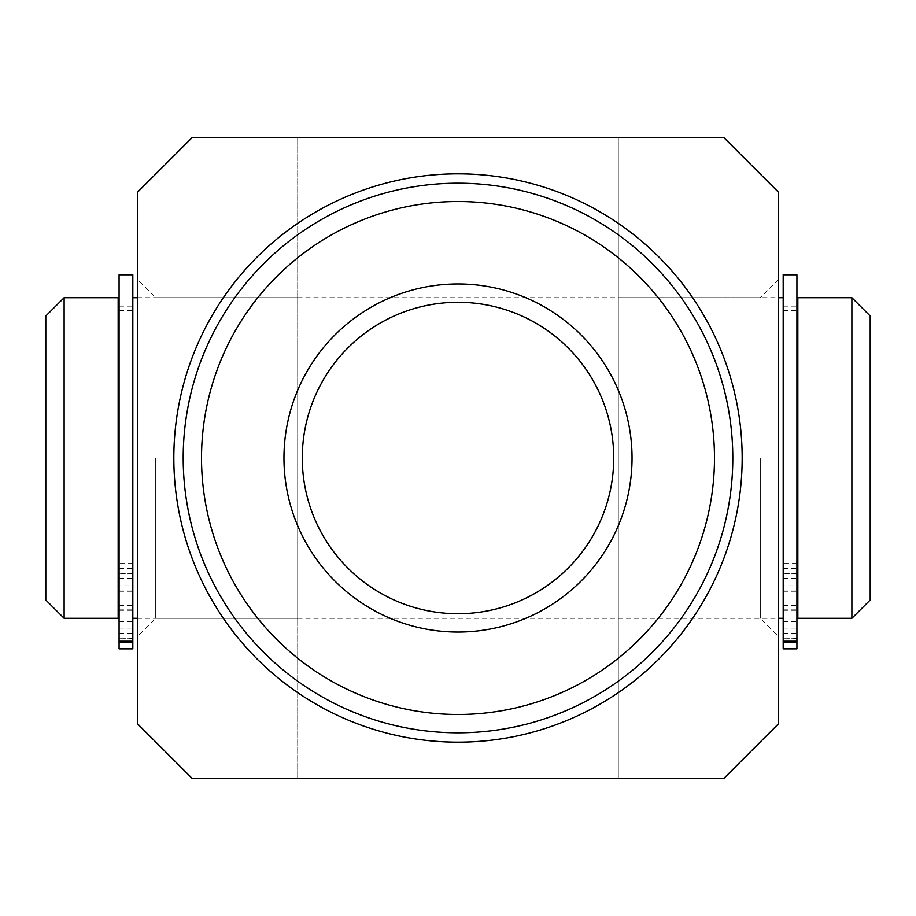 <?xml version="1.0" encoding="UTF-8"?>
<svg xmlns="http://www.w3.org/2000/svg" width="916" height="916" viewBox="0 0 916 916"><rect width="100%" height="100%" fill="white"/><g stroke="black" fill="none" stroke-linecap="round" stroke-linejoin="round"><path stroke-width="0.69" stroke-dasharray="4.58 3.44" d="M132.82 573.645L132.82 591.255L132.82 573.645M119.08 573.645L119.08 591.255L119.08 573.645M132.82 615.575L132.82 633.196L132.82 615.575M119.08 615.575L119.08 633.196L119.08 615.575M119.08 274.8L119.08 621.643L119.08 310.524L119.08 605.476L119.08 585.816L132.82 585.816L132.82 648.265L119.08 648.265L119.08 648.849M132.82 274.8L132.82 563.122L119.08 563.122M119.08 589.961L132.82 589.961L132.82 621.643L132.82 310.524L132.82 585.816M119.08 638.303L119.08 641.2L119.08 638.166L132.82 638.303L132.82 641.2L132.82 638.303M119.08 585.816L119.08 648.265M132.82 589.961L132.82 573.439L119.08 573.439M119.08 573.313L132.82 573.439M132.82 573.313L132.82 563.122M132.82 648.849L132.82 648.265M119.08 621.643L132.82 621.643M119.08 578.42L132.82 578.42M119.08 629.04L132.82 629.04M45.8 316.02L45.8 599.98M64.12 618.3L64.12 297.7M870.2 599.98L870.2 316.02M851.88 297.7L851.88 618.3M797.836 618.3L797.836 297.7M783.18 458L783.18 297.7L783.18 458M132.82 458L132.82 297.7L132.82 458M118.164 618.3L118.164 297.7M118.164 458L118.164 609.14L118.164 458M796.92 573.645L796.92 591.255L796.92 573.645M783.18 573.645L783.18 591.255L783.18 573.645M796.92 615.575L796.92 633.196L796.92 615.575M783.18 615.575L783.18 633.196L783.18 615.575M783.18 274.8L783.18 621.643L783.18 310.524L783.18 605.476L783.18 585.816L796.92 585.816L796.92 648.265L783.18 648.265L783.18 648.849M796.92 274.8L796.92 563.122L783.18 563.122M783.18 589.961L796.92 589.961L796.92 621.643L796.92 310.524L796.92 585.816M783.18 638.303L783.18 641.2L783.18 638.166L796.92 638.303L796.92 641.2L796.92 638.303M783.18 585.816L783.18 648.265M796.92 589.961L796.92 573.439L783.18 573.439M783.18 573.313L796.92 573.439M796.92 573.313L796.92 563.122M796.92 648.849L796.92 648.265M783.18 621.643L796.92 621.643M783.18 578.42L796.92 578.42M783.18 629.04L796.92 629.04M137.4 458L137.4 636.62L137.4 458M155.72 458L155.72 618.3L155.72 458M778.6 458L778.6 192.36L723.64 137.4L618.3 137.4L618.3 778.6L618.3 137.4L192.36 137.4L137.4 192.36L137.4 723.64L192.36 778.6L297.7 778.6L297.7 137.4L297.7 778.6L723.64 778.6L778.6 723.64L778.6 458M760.28 458L760.28 618.3L760.28 458M297.7 458L297.7 618.3L297.7 458M183.2 458A274.8 274.8 0 0 0 458 732.8A274.8 274.8 0 0 0 732.8 458A274.8 274.8 0 0 0 458 183.2A274.8 274.8 0 0 0 183.2 458A274.8 274.8 0 0 1 458 183.2A274.8 274.8 0 0 1 732.8 458M302.28 458A155.72 155.72 0 0 0 458 613.72A155.72 155.72 0 0 0 613.72 458A155.72 155.72 0 0 0 458 302.28A155.72 155.72 0 0 0 302.28 458M618.3 458L618.3 297.7L618.3 458M119.08 591.255L132.82 591.255M119.08 633.196L132.82 633.196M119.08 605.476L132.82 605.476M119.08 310.524L132.82 310.524M119.08 610.296L132.82 610.296M119.08 568.355L132.82 568.355M119.08 638.166L132.82 638.166M783.18 306.86L796.92 306.86M137.4 297.7L778.6 297.7M119.08 306.86L132.82 306.86M119.08 609.14L132.82 609.14M137.4 618.3L778.6 618.3M783.18 609.14L796.92 609.14M783.18 591.255L796.92 591.255M783.18 633.196L796.92 633.196M783.18 605.476L796.92 605.476M783.18 310.524L796.92 310.524M783.18 610.296L796.92 610.296M783.18 568.355L796.92 568.355M783.18 638.166L796.92 638.166M297.7 618.3L155.72 618.3L137.4 636.62M618.3 618.3L760.28 618.3L778.6 636.62M297.7 297.7L155.72 297.7L137.4 279.38M778.6 279.38L760.28 297.7L618.3 297.7"/><path stroke-width="1.37" d="M119.08 556.676L119.08 274.8L132.82 274.8L132.82 642.391L119.08 642.391L119.08 556.676M119.08 642.505L132.82 642.505L132.82 648.849L119.08 648.849L119.08 642.391M64.12 618.3L45.8 599.98L45.8 316.02L64.12 297.7L64.12 618.3L118.164 618.3L118.164 297.7L64.12 297.7M870.2 316.02L870.2 599.98L851.88 618.3L851.88 297.7L870.2 316.02M851.88 297.7L797.836 297.7L797.836 618.3L851.88 618.3M783.18 556.676L783.18 274.8L796.92 274.8L796.92 642.391L783.18 642.391L783.18 556.676M783.18 642.505L796.92 642.505L796.92 648.849L783.18 648.849L783.18 642.391M714.48 458A256.48 256.48 0 0 0 458 201.52A256.48 256.48 0 0 0 201.52 458A256.48 256.48 0 0 0 458 714.48A256.48 256.48 0 0 0 714.48 458M183.2 458A274.8 274.8 0 0 1 458 183.2A274.8 274.8 0 0 1 732.8 458A274.8 274.8 0 0 1 458 732.8A274.8 274.8 0 0 1 183.2 458M632.04 458A174.04 174.04 0 0 1 458 632.04A174.04 174.04 0 0 1 283.96 458A174.04 174.04 0 0 1 458 283.96A174.04 174.04 0 0 1 632.04 458M302.28 458A155.72 155.72 0 0 0 458 613.72A155.72 155.72 0 0 0 613.72 458A155.72 155.72 0 0 0 458 302.28A155.72 155.72 0 0 0 302.28 458M778.6 458L778.6 192.36L723.64 137.4L192.36 137.4L137.4 192.36L137.4 723.64L192.36 778.6L723.64 778.6L778.6 723.64L778.6 458M742.166 458A284.166 284.166 0 0 1 458 742.166A284.166 284.166 0 0 1 173.834 458A284.166 284.166 0 0 1 458 173.834A284.166 284.166 0 0 1 742.166 458M119.08 641.2L132.82 641.2M796.92 306.86L797.836 306.86M132.82 297.7L137.4 297.7M778.6 297.7L783.18 297.7M118.164 306.86L119.08 306.86M118.164 609.14L119.08 609.14M132.82 618.3L137.4 618.3M778.6 618.3L783.18 618.3M796.92 609.14L797.836 609.14M783.18 641.2L796.92 641.2"/></g></svg>

